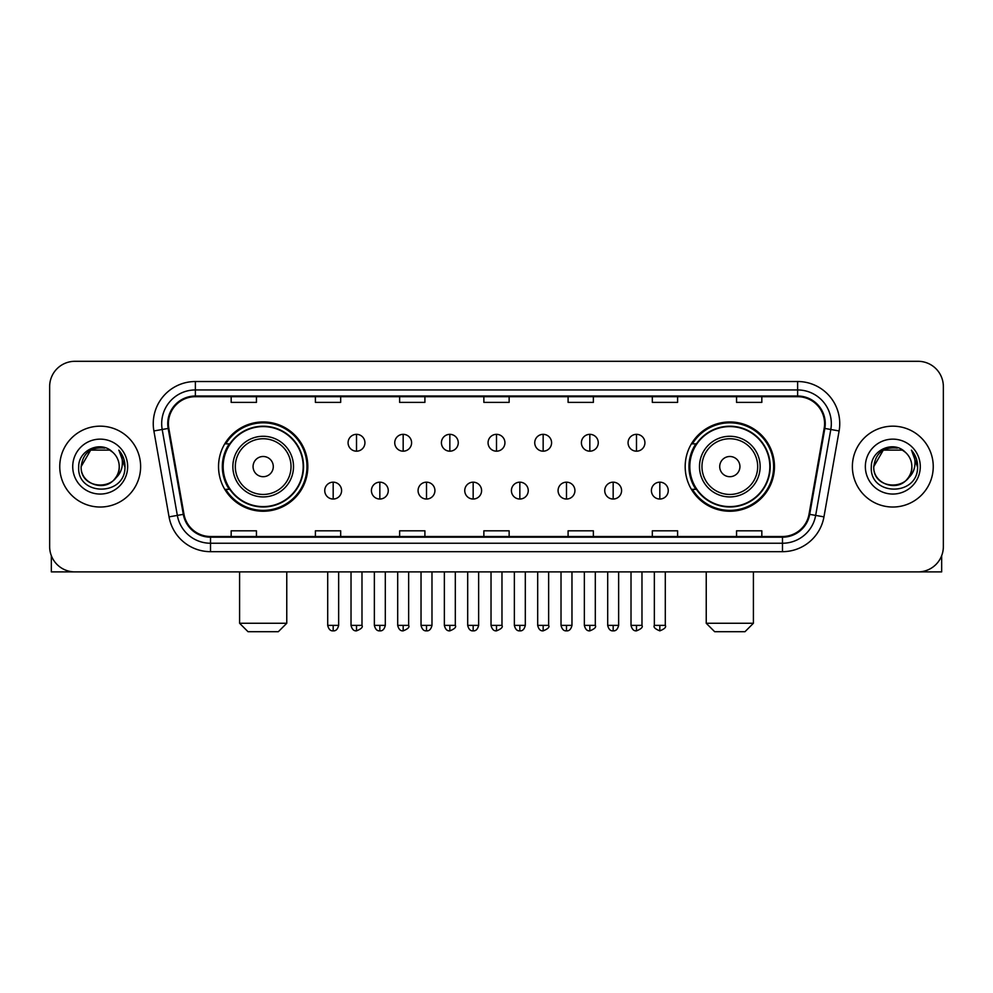 <?xml version="1.0" encoding="UTF-8"?>
<svg xmlns="http://www.w3.org/2000/svg" width="993" height="993" viewBox="0 0 993 993"><rect width="100%" height="100%" fill="white"/><g stroke="black" fill="none" stroke-linecap="round" stroke-linejoin="round"><path stroke-width="1.49" d="M685.182 466.598A44.648 44.648 0 0 0 729.818 511.246A44.648 44.648 0 0 0 774.466 466.598A44.648 44.648 0 0 0 729.818 421.951A44.648 44.648 0 0 0 685.182 466.598M218.534 466.598A44.648 44.648 0 0 0 263.182 511.246A44.648 44.648 0 0 0 307.818 466.598A44.648 44.648 0 0 0 263.182 421.951A44.648 44.648 0 0 0 218.534 466.598M229.246 489.338A40.85 40.85 0 0 1 229.246 443.859M695.882 489.338A40.85 40.85 0 0 1 695.882 443.859M49.65 386.575L49.65 546.622A25.272 25.272 0 0 0 74.922 571.894L918.078 571.894A25.272 25.272 0 0 0 943.35 546.622L943.35 386.575A25.272 25.272 0 0 0 918.078 361.303L74.922 361.303A25.272 25.272 0 0 0 49.65 386.575L49.65 546.622M59.754 466.598A40.428 40.428 0 0 0 100.194 507.026A40.428 40.428 0 0 0 140.621 466.598A40.428 40.428 0 0 0 100.194 426.171A40.428 40.428 0 0 0 59.754 466.598A40.428 40.428 0 0 0 100.194 507.026A40.428 40.428 0 0 0 140.621 466.598A40.428 40.428 0 0 0 100.194 426.171A40.428 40.428 0 0 0 59.754 466.598M852.379 466.598A40.428 40.428 0 0 0 892.806 507.026A40.428 40.428 0 0 0 933.246 466.598A40.428 40.428 0 0 0 892.806 426.171A40.428 40.428 0 0 0 852.379 466.598A40.428 40.428 0 0 0 892.806 507.026A40.428 40.428 0 0 0 933.246 466.598A40.428 40.428 0 0 0 892.806 426.171A40.428 40.428 0 0 0 852.379 466.598M168.413 423.639A26.96 26.96 0 0 1 195.373 396.691L797.627 396.691A26.96 26.96 0 0 1 824.178 428.318L809.022 514.237A26.96 26.96 0 0 1 782.484 536.505L210.516 536.505A26.96 26.96 0 0 1 183.978 514.237L168.822 428.318A26.96 26.96 0 0 1 168.413 423.639M167.743 423.639A27.63 27.63 0 0 0 168.165 428.442L183.308 514.349A27.63 27.63 0 0 0 210.516 537.188L782.484 537.188A27.63 27.63 0 0 0 809.692 514.349L824.835 428.442A27.63 27.63 0 0 0 797.627 396.008L195.373 396.008A27.63 27.63 0 0 0 167.743 423.639M153.89 430.95A42.116 42.116 0 0 1 195.373 381.523L797.627 381.523A42.116 42.116 0 0 1 839.11 430.95L823.954 516.869A42.116 42.116 0 0 1 782.484 551.674L210.516 551.674A42.116 42.116 0 0 1 169.046 516.869L153.89 430.95L162.194 429.485A33.688 33.688 0 0 1 195.373 389.951L797.627 389.951A33.688 33.688 0 0 1 830.806 429.485L815.663 515.404A33.688 33.688 0 0 1 782.484 543.245L210.516 543.245A33.688 33.688 0 0 1 177.337 515.404L162.194 429.485A33.688 33.688 0 0 1 161.673 423.639M918.078 361.303L74.922 361.303M74.922 571.894L918.078 571.894M943.35 546.622L943.35 386.575M809.692 514.349L815.663 515.404L830.806 429.485L839.11 430.95M483.864 396.691L483.864 402.388L509.136 402.388L509.136 396.691M399.633 396.691L399.633 402.388L424.905 402.388L424.905 396.691M315.402 396.691L315.402 402.388L340.673 402.388L340.673 396.691M231.17 396.691L231.17 402.388L256.442 402.388L256.442 396.691M568.095 396.691L568.095 402.388L593.367 402.388L593.367 396.691M652.327 396.691L652.327 402.388L677.598 402.388L677.598 396.691M736.558 396.691L736.558 402.388L761.83 402.388L761.83 396.691M509.136 536.505L509.136 530.808L483.864 530.808L483.864 536.505M424.905 536.505L424.905 530.808L399.633 530.808L399.633 536.505M340.673 536.505L340.673 530.808L315.402 530.808L315.402 536.505M256.442 536.505L256.442 530.808L231.17 530.808L231.17 536.505M593.367 536.505L593.367 530.808L568.095 530.808L568.095 536.505M677.598 536.505L677.598 530.808L652.327 530.808L652.327 536.505M761.83 536.505L761.83 530.808L736.558 530.808L736.558 536.505M112.656 452.212A19.041 19.041 0 0 1 119.222 466.598C120.389 491.15 79.986 491.15 81.153 466.598L90.673 450.114L109.702 450.114L112.656 452.212C100.976 439.973 78.484 450.052 78.695 466.598C76.56 495.991 124.199 496.748 124.969 468.026L125.019 466.598C124.944 460.355 122.871 454.868 118.788 450.152C121.891 455.241 122.983 460.727 122.065 466.598C121.171 471.588 118.75 475.672 114.778 478.825A19.041 19.041 0 0 0 119.222 466.598C120.389 491.15 79.986 491.15 81.153 466.598C83.002 452.92 90.847 446.751 104.687 448.104M114.778 478.825C104.675 492.491 80.16 483.752 81.153 466.598M72.725 466.598A27.456 27.456 0 0 0 100.194 494.055A27.456 27.456 0 0 0 127.65 466.598A27.456 27.456 0 0 0 100.194 439.142A27.456 27.456 0 0 0 72.725 466.598M118.974 450.363L125.006 467.318M51.338 555.695L51.338 571.894L149.049 571.894M278.338 631.697L248.014 631.697L239.598 623.269L286.766 623.269L278.338 631.697M273.286 466.598A10.104 10.104 0 0 0 263.182 456.495A10.104 10.104 0 0 0 253.066 466.598A10.104 10.104 0 0 0 263.182 476.702A10.104 10.104 0 0 0 273.286 466.598M293.506 466.598A30.324 30.324 0 0 0 263.182 436.275A30.324 30.324 0 0 0 232.858 466.598A30.324 30.324 0 0 0 263.182 496.922A30.324 30.324 0 0 0 293.506 466.598A30.324 30.324 0 0 1 263.182 496.922A30.324 30.324 0 0 1 232.858 466.598M303.188 466.598A40.005 40.005 0 0 0 263.182 426.593A40.005 40.005 0 0 0 223.164 466.598A40.005 40.005 0 0 0 263.182 506.604A40.005 40.005 0 0 0 303.188 466.598M306.974 466.598A43.804 43.804 0 0 1 225.746 489.338L229.805 489.338A40.39 40.39 0 0 0 289.894 496.885A40.39 40.39 0 0 0 289.894 436.312A40.39 40.39 0 0 0 229.805 443.859L225.746 443.859A43.804 43.804 0 0 1 306.974 466.598M744.986 631.697L714.662 631.697L706.234 623.269L753.402 623.269L744.986 631.697M739.934 466.598A10.104 10.104 0 0 0 729.818 456.495A10.104 10.104 0 0 0 719.714 466.598A10.104 10.104 0 0 0 729.818 476.702A10.104 10.104 0 0 0 739.934 466.598M760.141 466.598A30.324 30.324 0 0 0 729.818 436.275A30.324 30.324 0 0 0 699.494 466.598A30.324 30.324 0 0 0 729.818 496.922A30.324 30.324 0 0 0 760.141 466.598A30.324 30.324 0 0 1 729.818 496.922A30.324 30.324 0 0 1 699.494 466.598M769.836 466.598A40.005 40.005 0 0 0 729.818 426.593A40.005 40.005 0 0 0 689.812 466.598A40.005 40.005 0 0 0 729.818 506.604A40.005 40.005 0 0 0 769.836 466.598M773.621 466.598A43.804 43.804 0 0 1 692.394 489.338L696.453 489.338A40.39 40.39 0 0 0 756.542 496.885A40.39 40.39 0 0 0 756.542 436.312A40.39 40.39 0 0 0 696.453 443.859L692.394 443.859A43.804 43.804 0 0 1 773.621 466.598M356.512 434.338A8.428 8.428 0 0 0 348.084 442.754A8.428 8.428 0 0 0 356.512 451.182A8.428 8.428 0 0 0 364.928 442.754A8.428 8.428 0 0 0 356.512 434.338L356.512 451.182A8.428 8.428 0 0 0 364.928 442.754A8.428 8.428 0 0 0 356.512 434.338M403.17 434.338A8.428 8.428 0 0 0 394.742 442.754A8.428 8.428 0 0 0 403.17 451.182A8.428 8.428 0 0 0 411.599 442.754A8.428 8.428 0 0 0 403.17 434.338L403.17 451.182A8.428 8.428 0 0 0 411.599 442.754A8.428 8.428 0 0 0 403.17 434.338M449.841 434.338A8.428 8.428 0 0 0 441.413 442.754A8.428 8.428 0 0 0 449.841 451.182A8.428 8.428 0 0 0 458.257 442.754A8.428 8.428 0 0 0 449.841 434.338L449.841 451.182A8.428 8.428 0 0 0 458.257 442.754A8.428 8.428 0 0 0 449.841 434.338M496.5 434.338A8.428 8.428 0 0 0 488.072 442.754A8.428 8.428 0 0 0 496.5 451.182A8.428 8.428 0 0 0 504.928 442.754A8.428 8.428 0 0 0 496.5 434.338L496.5 451.182A8.428 8.428 0 0 0 504.928 442.754A8.428 8.428 0 0 0 496.5 434.338M543.159 434.338A8.428 8.428 0 0 0 534.743 442.754A8.428 8.428 0 0 0 543.159 451.182A8.428 8.428 0 0 0 551.587 442.754A8.428 8.428 0 0 0 543.159 434.338L543.159 451.182A8.428 8.428 0 0 0 551.587 442.754A8.428 8.428 0 0 0 543.159 434.338M589.83 434.338A8.428 8.428 0 0 0 581.401 442.754A8.428 8.428 0 0 0 589.83 451.182A8.428 8.428 0 0 0 598.258 442.754A8.428 8.428 0 0 0 589.83 434.338L589.83 451.182A8.428 8.428 0 0 0 598.258 442.754A8.428 8.428 0 0 0 589.83 434.338M636.488 434.338A8.428 8.428 0 0 0 628.072 442.754A8.428 8.428 0 0 0 636.488 451.182A8.428 8.428 0 0 0 644.916 442.754A8.428 8.428 0 0 0 636.488 434.338L636.488 451.182A8.428 8.428 0 0 0 644.916 442.754A8.428 8.428 0 0 0 636.488 434.338M333.176 482.176A8.428 8.428 0 0 0 324.748 490.604A8.428 8.428 0 0 0 333.176 499.032A8.428 8.428 0 0 0 341.592 490.604A8.428 8.428 0 0 0 333.176 482.176L333.176 499.032A8.428 8.428 0 0 0 341.592 490.604A8.428 8.428 0 0 0 333.176 482.176M379.835 482.176A8.428 8.428 0 0 0 371.419 490.604A8.428 8.428 0 0 0 379.835 499.032A8.428 8.428 0 0 0 388.263 490.604A8.428 8.428 0 0 0 379.835 482.176L379.835 499.032A8.428 8.428 0 0 0 388.263 490.604A8.428 8.428 0 0 0 379.835 482.176M426.506 482.176A8.428 8.428 0 0 0 418.078 490.604A8.428 8.428 0 0 0 426.506 499.032A8.428 8.428 0 0 0 434.922 490.604A8.428 8.428 0 0 0 426.506 482.176L426.506 499.032A8.428 8.428 0 0 0 434.922 490.604A8.428 8.428 0 0 0 426.506 482.176M473.164 482.176A8.428 8.428 0 0 0 464.749 490.604A8.428 8.428 0 0 0 473.164 499.032A8.428 8.428 0 0 0 481.593 490.604A8.428 8.428 0 0 0 473.164 482.176L473.164 499.032A8.428 8.428 0 0 0 481.593 490.604A8.428 8.428 0 0 0 473.164 482.176M519.836 482.176A8.428 8.428 0 0 0 511.407 490.604A8.428 8.428 0 0 0 519.836 499.032A8.428 8.428 0 0 0 528.251 490.604A8.428 8.428 0 0 0 519.836 482.176L519.836 499.032A8.428 8.428 0 0 0 528.251 490.604A8.428 8.428 0 0 0 519.836 482.176M566.494 482.176A8.428 8.428 0 0 0 558.078 490.604A8.428 8.428 0 0 0 566.494 499.032A8.428 8.428 0 0 0 574.922 490.604A8.428 8.428 0 0 0 566.494 482.176L566.494 499.032A8.428 8.428 0 0 0 574.922 490.604A8.428 8.428 0 0 0 566.494 482.176M613.165 482.176A8.428 8.428 0 0 0 604.737 490.604A8.428 8.428 0 0 0 613.165 499.032A8.428 8.428 0 0 0 621.581 490.604A8.428 8.428 0 0 0 613.165 482.176L613.165 499.032A8.428 8.428 0 0 0 621.581 490.604A8.428 8.428 0 0 0 613.165 482.176M659.824 482.176A8.428 8.428 0 0 0 651.408 490.604A8.428 8.428 0 0 0 659.824 499.032A8.428 8.428 0 0 0 668.252 490.604A8.428 8.428 0 0 0 659.824 482.176L659.824 499.032A8.428 8.428 0 0 0 668.252 490.604A8.428 8.428 0 0 0 659.824 482.176M941.662 555.695L941.662 571.894L843.951 571.894M905.281 452.212A19.041 19.041 0 0 1 911.847 466.598C913.014 491.15 872.611 491.15 873.778 466.598L883.298 450.114L902.327 450.114L905.281 452.212C893.601 439.973 871.109 450.052 871.32 466.598C869.173 495.991 916.824 496.748 917.594 468.026L917.631 466.598C917.569 460.355 915.484 454.868 911.4 450.152C914.516 455.241 915.608 460.727 914.69 466.598C913.796 471.588 911.363 475.672 907.403 478.825A19.041 19.041 0 0 0 911.847 466.598C913.014 491.15 872.611 491.15 873.778 466.598C875.627 452.92 883.472 446.751 897.312 448.104M907.403 478.825C897.287 492.491 872.785 483.752 873.778 466.598M865.35 466.598A27.456 27.456 0 0 0 892.806 494.055A27.456 27.456 0 0 0 920.275 466.598A27.456 27.456 0 0 0 892.806 439.142A27.456 27.456 0 0 0 865.35 466.598M911.586 450.363L917.631 467.318M797.627 381.523L797.627 396.008M162.194 429.485L168.165 428.442M210.516 551.674L210.516 537.188M782.484 537.188L782.484 551.674M169.046 516.869L183.308 514.349M824.835 428.442L830.806 429.485M195.373 381.523L195.373 396.008M815.663 515.404L823.954 516.869M291.036 466.598A27.854 27.854 0 0 0 263.182 438.745A27.854 27.854 0 0 0 235.316 466.598A27.854 27.854 0 0 0 263.182 494.452A27.854 27.854 0 0 0 291.036 466.598M757.684 466.598A27.854 27.854 0 0 0 729.818 438.745A27.854 27.854 0 0 0 701.964 466.598A27.854 27.854 0 0 0 729.818 494.452A27.854 27.854 0 0 0 757.684 466.598M356.512 625.379L351.026 625.379C351.981 629.277 353.818 631.101 356.512 630.853L356.512 625.379L361.986 625.379L361.986 571.894M403.17 625.379L397.696 625.379C398.652 629.277 400.477 631.101 403.17 630.853L403.17 625.379L408.644 625.379L408.644 571.894M449.841 625.379L444.355 625.379C445.311 629.277 447.135 631.101 449.841 630.853L449.841 625.379L455.315 625.379L455.315 571.894M496.5 625.379L491.026 625.379C491.982 629.277 493.806 631.101 496.5 630.853L496.5 625.379L501.974 625.379L501.974 571.894M543.159 625.379L537.685 625.379C538.64 629.277 540.465 631.101 543.159 630.853L543.159 625.379L548.645 625.379L548.645 571.894M589.83 625.379L584.356 625.379C585.311 629.277 587.136 631.101 589.83 630.853L589.83 625.379L595.303 625.379L595.303 571.894M636.488 625.379L631.014 625.379C631.97 629.277 633.795 631.101 636.488 630.853L636.488 625.379L641.975 625.379L641.975 571.894M333.176 625.379L327.702 625.379C328.658 629.277 330.483 631.101 333.176 630.853L333.176 625.379L338.65 625.379L338.65 571.894M379.835 625.379L374.361 625.379C375.317 629.277 377.141 631.101 379.835 630.853L379.835 625.379L385.309 625.379L385.309 571.894M426.506 625.379L421.032 625.379C421.988 629.277 423.812 631.101 426.506 630.853L426.506 625.379L431.98 625.379L431.98 571.894M473.164 625.379L467.691 625.379C468.646 629.277 470.471 631.101 473.164 630.853L473.164 625.379L478.638 625.379L478.638 571.894M519.836 625.379L514.362 625.379C515.317 629.277 517.142 631.101 519.836 630.853L519.836 625.379L525.309 625.379L525.309 571.894M566.494 625.379L561.02 625.379C561.976 629.277 563.801 631.101 566.494 630.853L566.494 625.379L571.968 625.379L571.968 571.894M613.165 625.379L607.691 625.379C608.647 629.277 610.472 631.101 613.165 630.853L613.165 625.379L618.639 625.379L618.639 571.894M659.824 625.379L654.35 625.379C653.245 627.129 655.07 628.954 659.824 630.853L659.824 625.379L665.298 625.379L665.298 571.894M286.766 571.894L286.766 623.269M239.598 571.894L239.598 623.269M753.402 571.894L753.402 623.269M706.234 571.894L706.234 623.269M351.026 625.379L351.026 571.894M361.986 625.379C363.09 627.129 361.266 628.954 356.512 630.853M397.696 625.379L397.696 571.894M408.644 625.379C409.761 627.129 407.937 628.954 403.17 630.853M444.355 625.379L444.355 571.894M455.315 625.379C456.42 627.129 454.595 628.954 449.841 630.853M491.026 625.379L491.026 571.894M501.974 625.379C503.091 627.129 501.266 628.954 496.5 630.853M537.685 625.379L537.685 571.894M548.645 625.379C549.75 627.129 547.925 628.954 543.159 630.853M584.356 625.379L584.356 571.894M595.303 625.379C596.421 627.129 594.596 628.954 589.83 630.853M631.014 625.379L631.014 571.894M641.975 625.379C643.079 627.129 641.255 628.954 636.488 630.853M327.702 625.379L327.702 571.894M338.65 625.379C337.694 629.277 335.87 631.101 333.176 630.853M374.361 625.379L374.361 571.894M385.309 625.379C384.353 629.277 382.528 631.101 379.835 630.853M421.032 625.379L421.032 571.894M431.98 625.379C431.024 629.277 429.199 631.101 426.506 630.853M467.691 625.379L467.691 571.894M478.638 625.379C477.683 629.277 475.858 631.101 473.164 630.853M514.362 625.379L514.362 571.894M525.309 625.379C524.354 629.277 522.529 631.101 519.836 630.853M561.02 625.379L561.02 571.894M571.968 625.379C571.012 629.277 569.188 631.101 566.494 630.853M607.691 625.379L607.691 571.894M618.639 625.379C617.683 629.277 615.859 631.101 613.165 630.853M654.35 625.379L654.35 571.894M665.298 625.379C666.415 627.129 664.59 628.954 659.824 630.853"/></g></svg>
